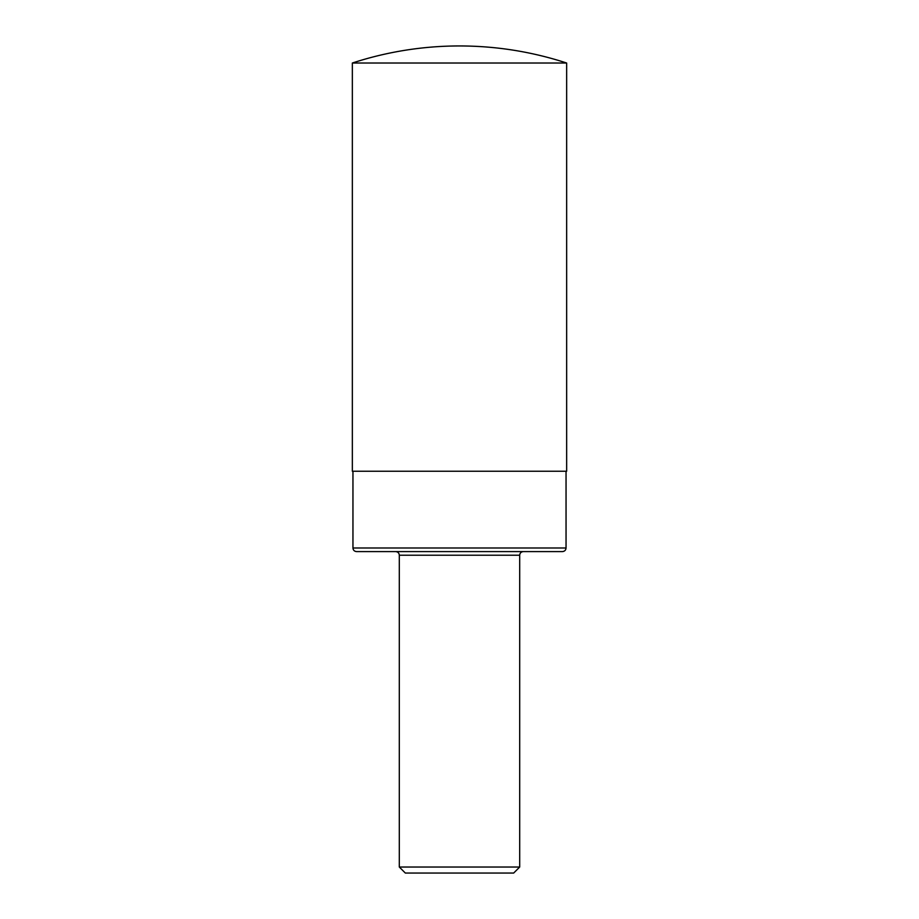 <?xml version="1.0" encoding="UTF-8"?>
<svg xmlns="http://www.w3.org/2000/svg" width="919" height="919" viewBox="0 0 919 919"><rect width="100%" height="100%" fill="white"/><g stroke="black" fill="none" stroke-linecap="round" stroke-linejoin="round"><path stroke-width="1.38" d="M566.655 63.02L352.345 63.02L352.345 471.24L566.655 471.24L566.655 63.02A344.924 344.924 0 0 0 459.5 45.95C496.122 45.984 531.837 51.671 566.655 63.02M562.439 551.595L356.561 551.595C354.355 551.366 353.149 550.159 352.953 547.988L566.047 547.988C565.851 550.159 564.645 551.366 562.439 551.595M399.305 555.214L519.694 555.214L519.694 867.031L399.305 867.031L399.305 555.214C399.11 553.043 397.904 551.837 395.687 551.595M519.694 867.031L513.675 873.05L405.325 873.05L399.305 867.031M459.5 45.95A344.924 344.924 0 0 0 352.345 63.02M352.953 471.24L352.953 547.988M566.047 471.24L566.047 547.988M519.694 555.214C519.89 553.043 521.096 551.837 523.313 551.595"/></g></svg>
